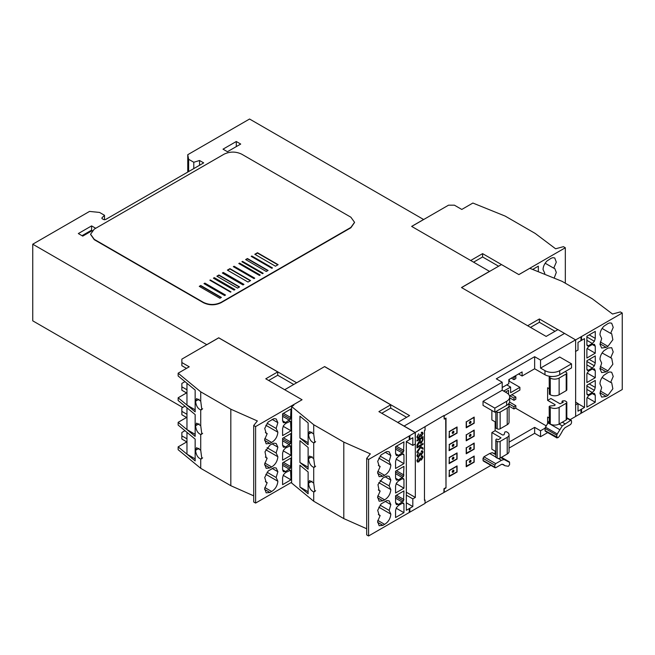 <?xml version="1.0" encoding="UTF-8"?>
<svg xmlns="http://www.w3.org/2000/svg" width="655" height="655" viewBox="0 0 655 655"><rect width="100%" height="100%" fill="white"/><g stroke="black" fill="none" stroke-linecap="round" stroke-linejoin="round"><path stroke-width="0.98" d="M236.283 141.505L223.011 149.168L227.432 151.723L240.704 144.059L236.283 141.505L236.283 146.614M354.552 222.487L350.875 227.768L221.087 302.7C215.192 305.5 209.289 305.5 203.394 302.7L94.255 239.689L90.578 234.408M92.298 230.593L82.751 236.111L78.322 233.557L91.594 225.893L95.728 228.276M415.18 432.472L415.327 443.959L412.822 445.408L412.822 437.745L409.866 439.448L409.866 435.632L415.18 432.472L397.781 422.418L409.58 415.606L324.626 366.563L284.688 389.725M575.499 351.489L578.005 350.04L578.005 342.377L580.977 340.657L580.977 336.842L575.647 339.92L564.553 333.42L404.086 426.061L564.553 333.42L557.945 329.604L546.147 336.416L461.497 287.545L489.514 271.366L411.643 226.401L423.597 219.499L249.563 119.022L187.756 154.703L187.756 172.077M193.782 168.597L193.782 162.268L188.64 159.304L187.756 154.703M193.782 162.268L199.554 160.5L203.689 162.882L105.463 219.589L103.695 219.589L102.155 218.704L101.959 217.837L101.959 218.557M102.155 218.704L101.959 217.837L104.505 215.29L104.505 219.802M182.745 407.435L32.75 320.835L32.75 244.2L89.53 211.418L99.56 212.441L104.505 215.29M32.75 244.2L206.784 344.677L218.729 337.784L296.6 382.741M575.647 339.822L575.647 416.457L570.112 419.65M186.962 383.298L195.149 390.052L195.149 411.856L186.962 405.101L186.962 383.257L178.144 375.986L178.144 373.203L200.733 391.837L200.733 401.13L201.822 409.645L200.733 409.899L200.733 425.676L201.822 434.191L200.733 434.445L200.733 450.222L201.822 458.737L200.733 458.991L200.733 468.333L178.144 449.707L178.144 446.874L186.962 441.789M206.784 344.677L181.861 359.136L181.861 362.543L189.23 366.8L178.144 373.203M255.606 426.577L255.606 503.073L253.706 501.984L253.706 425.48L255.606 426.577L302.061 399.755L265.774 378.803L277.728 371.909L277.728 375.25L268.673 380.473M186.487 368.38L181.861 365.711L181.861 362.543M186.962 405.052L178.144 397.781L178.144 400.532L195.149 414.574L195.149 436.377L178.144 422.328L178.144 425.079L195.149 439.104L195.149 460.899L178.144 446.874M202.665 457.87L200.733 458.991C197.867 457.861 196.132 454.979 195.55 450.329L196.606 447.676L200.733 450.222M202.665 433.315L200.733 434.445C197.867 433.315 196.132 430.433 195.55 425.783L196.606 423.13L200.733 425.676M202.665 408.769L200.733 409.899C197.867 408.769 196.132 405.887 195.55 401.237L196.606 398.584L200.733 401.13M200.733 391.837L230.822 409.203L230.822 485.707L200.733 468.333M230.822 409.203L257.366 420.96L253.706 425.48M253.706 495.843L230.822 485.707M291.606 482.293L255.606 503.073M293.211 405.576L293.211 404.896L302.061 399.755M283.451 447.242L285.539 447.029L290.533 443.648L290.976 433.504L282.592 438.342L282.592 445.326L283.435 447.234M282.592 484.667L282.592 477.683L283.451 474.777L285.539 472.574L290.533 470.192L290.976 479.828L282.592 484.667M290.976 430.777L290.533 421.14L285.539 423.523L283.451 425.725L282.592 428.632L282.592 435.616L290.976 430.777L283.173 426.274M267.191 482.645L264.645 488.63L266.167 492.855L269.909 492.478L271.637 491.479C275.321 489.236 277.401 485.83 277.876 481.261L276.123 477.503L277.876 471.723L276.181 467.998L273.937 467.695L268.165 471.027L264.718 477.47L266.192 482.317L267.191 482.645L265.39 481.605M276.173 477.528L267.068 472.271M276.173 453.006L277.876 456.74C277.401 461.308 275.321 464.714 271.637 466.958L269.909 467.948L266.167 468.325L264.645 464.108L267.191 458.123L266.159 457.788L264.997 451.778L269.909 445.154L272.12 443.877L277.876 447.201L276.181 443.476L273.937 443.165L272.12 443.877M267.068 447.75L276.123 452.973L277.876 447.201M267.191 433.602L264.645 439.579L266.167 443.803L269.909 443.427L271.637 442.428C275.321 440.193 277.401 436.787 277.876 432.21L276.123 428.452L277.876 422.671L276.181 418.946L273.937 418.643L268.165 421.984L264.718 428.427L266.192 433.274L267.191 433.602L265.39 432.554M276.173 428.485L267.068 423.228M290.976 455.299L290.533 445.662L285.539 448.053L283.451 450.247L282.592 453.162L282.592 460.146L290.976 455.299L283.173 450.796M283.451 471.764L285.539 471.551L290.533 468.169L290.976 458.025L282.592 462.864L282.592 469.848L283.435 471.756M283.451 422.712L285.539 422.508L290.533 419.126L290.976 408.982L282.592 413.821L282.592 420.805L283.435 422.704M473.59 262.164L482.588 256.965L482.588 253.632L518.875 274.609L501.468 264.563L461.578 287.594M470.699 260.502L482.588 253.632M411.7 226.434L448.511 205.187L454.414 205.187L461.791 209.444L472.877 203.042L505.152 216.085L535.233 233.45L555.596 248.777L563.431 246.665L565.322 247.762L518.875 274.576M565.322 283.214L565.322 247.762M580.977 336.842L581.542 336.514L581.542 340.33L584.497 338.627L584.497 407.435L581.542 409.138L581.542 413.018L622.25 389.52L622.25 313.016L620.359 311.927L612.531 314.032L592.169 298.713L562.08 281.339L529.805 268.296L518.875 274.609M532.654 269.451L538.336 266.167L538.336 271.743M544.346 274.175L544.804 273.331L543.052 269.573C543.142 266.536 544.452 263.678 546.99 261.001L551.011 258.34L552.763 257.669L554.752 257.972L556.292 262.156L553.737 268.165L554.769 268.501L556.308 272.423L554.155 278.138M513.954 377.485L515.845 376.396L515.845 378.574L513.954 379.663L513.954 377.485L513.217 377.059M515.1 375.97L515.845 376.396M513.954 408.957L513.954 406.78L515.845 405.691L515.845 407.868L513.954 408.957L509.05 406.125M508.665 403.726L513.954 406.78M513.954 400.303L513.954 398.125L515.845 397.036L515.845 399.214L513.954 400.303L509.68 397.839M509.942 395.808L513.954 398.125M452.237 433.111L453.342 431.211M452.237 472.042L453.342 470.143M452.237 446.088L453.342 444.188M469.348 423.236L470.454 421.329M469.348 436.214L470.454 434.306M469.348 449.191L470.454 447.283M469.348 462.168L470.454 460.26M452.237 459.065L453.342 457.165M507.216 437.319A6.255 3.611 0 0 0 509.05 434.764L509.05 451.459A6.255 3.611 180 0 1 507.216 454.013L507.216 437.319L500.133 441.413A2.088 1.204 180 0 1 497.186 441.413L495.819 440.618L496.007 439.366L496.596 439.022L498.365 439.71L501.018 437.835L491.872 432.554L491.872 449.24L495.819 451.516M495.819 411.627L495.819 428.018L497.186 428.804A2.088 1.204 -0 0 0 500.133 428.804L507.216 424.718A6.255 3.611 180 0 0 509.05 422.164L509.05 405.478A6.255 3.611 0 0 0 508.46 403.955M513.954 379.663L511.326 378.148M509.557 402.055L515.845 405.691M511.833 394.719L515.845 397.036M495.819 440.618L495.819 457.305L497.186 458.099A2.088 1.204 0 0 0 500.133 458.099L507.216 454.013M550.282 407.353L549.332 406.804L549.84 406.026L554.711 405.527L555.153 404.716L547.621 400.369L550.871 398.494L560.017 403.775L563.259 402.244L562.08 401.22L562.67 400.876L564.839 400.77L566.207 401.556A2.088 1.204 180 0 1 566.821 402.407A2.088 1.204 180 0 1 566.207 403.259L559.133 407.353A6.255 3.611 180 0 1 550.282 407.353L550.282 424.039L549.332 423.49L549.177 406.518L549.332 423.49M562.08 401.22L562.08 402.923M453.088 431.309C451.942 432.652 451.942 433.332 453.088 433.356C454.226 432.013 454.226 431.334 453.088 431.309L453.71 431.26M452.466 433.405L453.088 433.356L452.499 433.012M453.088 470.241C451.942 471.584 451.942 472.263 453.088 472.288C454.226 470.945 454.226 470.265 453.088 470.241L453.71 470.192M452.466 472.337L453.088 472.288L452.499 471.944M453.088 444.286C451.942 445.629 451.942 446.309 453.088 446.333C454.226 444.991 454.226 444.311 453.088 444.286L453.71 444.237M452.466 446.383L453.088 446.333L452.499 445.99M470.192 421.435C469.054 422.77 469.054 423.458 470.192 423.474C471.338 422.131 471.338 421.452 470.192 421.435L470.814 421.378M469.569 423.523L470.192 423.474L469.602 423.138M470.192 434.412C469.054 435.747 469.054 436.435 470.192 436.451C471.338 435.108 471.338 434.429 470.192 434.412L470.814 434.355M469.569 436.5L470.192 436.451L469.602 436.115M470.192 447.39C469.054 448.724 469.054 449.412 470.192 449.428C471.338 448.085 471.338 447.406 470.192 447.39L470.814 447.332M469.569 449.477L470.192 449.428L469.602 449.093M470.192 460.367C469.054 461.701 469.054 462.389 470.192 462.405C471.338 461.063 471.338 460.383 470.192 460.367L470.814 460.309M469.569 462.455L470.192 462.405L469.602 462.07M453.088 457.264C451.942 458.606 451.942 459.286 453.088 459.311C454.226 457.968 454.226 457.288 453.088 457.264L453.71 457.215M452.466 459.36L453.088 459.311L452.499 458.967M509.05 405.478A6.255 3.611 0 0 1 507.216 408.032L500.133 412.118A2.088 1.204 180 0 1 497.186 412.118L496.081 411.479M563.259 372.695L560.017 374.48M565.101 371.631L566.207 372.269A2.088 1.204 180 0 1 566.821 373.121A2.088 1.204 180 0 1 566.207 373.972L559.133 378.058L559.133 394.744A6.255 3.611 180 0 1 550.282 394.744L549.332 394.195L549.177 377.223L549.332 394.195M395.563 502.712L395.563 495.737L403.947 490.89L403.505 501.034L398.51 504.416L396.422 504.628L395.563 502.712L398.51 504.416M395.563 453.669L395.563 446.685L403.947 441.847L403.505 451.991L398.51 455.372L396.422 455.585L395.563 453.669L398.51 455.372M402.448 454.12L398.51 456.396L396.422 458.59L395.563 461.505L395.563 468.489L403.947 463.642L403.947 454.963L403.505 454.005L402.448 454.12L403.947 454.963M402.448 478.641L398.51 480.917L396.422 483.12L395.563 486.026L395.563 493.01L403.947 488.171L403.947 479.485L403.505 478.535L402.448 478.641L403.947 479.485M402.448 503.171L398.51 505.439L396.422 507.641L395.563 510.548L395.563 517.532L403.947 512.693L403.947 504.006L403.505 503.056L402.448 503.171L403.947 504.006M395.563 478.191L395.563 471.207L403.947 466.368L403.505 476.512L398.51 479.894L396.422 480.107L395.563 478.191L398.51 479.894M588.378 371.303L592.308 369.027L594.396 368.822L595.264 370.73L595.264 377.714L586.88 382.553L586.88 373.866L588.378 371.303M588.378 394.801L592.308 392.533L594.396 390.331L595.264 387.424L595.264 380.44L586.88 385.279L586.88 393.966L587.314 394.916L588.378 394.801L586.88 393.942M588.378 370.28L592.308 368.004L594.396 365.809L595.264 362.895L595.264 355.919L586.88 360.758L586.88 369.445L587.314 370.394L588.378 370.28L586.88 369.412M588.378 395.825L592.308 393.557L594.396 393.344L595.264 395.26L595.264 402.235L586.88 407.082L586.88 398.396L588.378 395.825M588.378 345.758L592.308 343.482L594.396 341.28L595.264 338.373L595.264 331.389L586.88 336.236L586.88 344.915L587.314 345.873L588.378 345.758L586.88 344.89M588.378 346.782L592.308 344.505L594.396 344.293L595.264 346.208L595.264 353.192L586.88 358.031L586.88 349.344L588.378 346.782M449.322 437.311L449.322 431.694L456.846 427.347L456.846 432.971L449.101 437.188M449.322 476.242L449.322 470.626L456.846 466.278L456.846 471.903L449.101 476.119M449.322 450.288L449.322 444.671L456.846 440.324L456.846 445.949L449.101 450.165M466.434 427.437L466.434 421.812L473.958 417.472L473.958 423.089L466.213 427.306M466.434 440.414L466.434 434.789L473.958 430.45L473.958 436.066L466.213 440.283M466.434 453.391L466.434 447.766L473.958 443.427L473.958 449.043L466.213 453.26M466.434 466.368L466.434 460.743L473.958 456.404L473.958 462.021L466.213 466.237M449.322 463.265L449.322 457.649L456.846 453.301L456.846 458.926L449.101 463.142M497.775 410.415L501.018 408.622M503.67 391.084L510.605 387.08L510.605 392.705L519.898 387.334L508.837 380.956M506.774 384.87L510.605 387.08M508.542 394.31L508.542 390.315L505.447 392.108M495.123 421.828L495.123 430.679L502.647 435.026L504.055 434.773L504.915 431.956L506.323 431.694L507.216 432.21A6.255 3.611 0 0 1 509.05 434.764M495.819 454.218L492.265 452.687L489.67 453.497L483.914 456.822L495.712 463.634L501.468 460.309L504.063 459.499L509.574 462.422L501.402 457.362M556.75 435.19L544.952 428.378L545.238 431.17L557.037 437.982L556.75 435.19L557.266 433.97L562.277 425.889L570.636 420.379L571.52 420.887L571.52 422.933L570.636 424.465L564.872 427.789L562.874 430.204C560.483 434.707 558.846 437.196 557.97 437.663L544.968 430.589M549.177 420.846L545.468 427.158L557.266 433.97M545.468 427.158L544.952 428.378M550.282 424.039A6.255 3.611 0 0 0 559.133 424.039L566.207 419.953A2.088 1.204 0 0 0 566.821 419.102L566.821 402.407M559.133 378.058A6.255 3.611 0 0 1 550.282 378.058L549.332 377.509L549.84 376.731L552.124 376.494M559.133 394.744L566.207 390.658A2.088 1.204 -0 0 0 566.821 389.807L566.821 373.121M421.378 442.199L420.346 441.061L420.346 439.071L422.393 437.884L422.393 440.111L421.378 442.199L420.649 442.272M378.361 514.47L380.162 515.51L379.163 515.19L377.689 510.335L381.136 503.892L386.909 500.559L389.152 500.862L390.847 504.587L389.16 510.401M378.361 465.427L380.162 466.466L379.163 466.139L377.689 461.284L381.136 454.848L386.909 451.508L389.152 451.811L390.847 455.544L389.16 461.357M602.092 377.485L610.657 382.438L613.219 376.428L611.68 372.245L609.69 371.942L607.938 372.605L603.91 375.274C601.38 377.951 600.07 380.809 599.98 383.846L601.609 387.539M602.092 328.442L610.657 333.387L613.219 327.377L611.68 323.193L609.69 322.89L607.938 323.562L603.91 326.223C601.38 328.908 600.07 331.766 599.98 334.795L601.609 338.488M449.322 431.694L449.101 437.696L457.067 433.094L457.067 426.97L449.101 431.563M449.322 470.626L449.101 476.627L457.067 472.026L457.067 465.901L449.101 470.495M449.322 444.671L449.101 450.673L457.067 446.071L457.067 439.947L449.101 444.54M466.213 421.689L466.213 427.821L474.179 423.22L474.179 417.088L466.434 421.812M466.213 434.666L466.213 440.799L474.179 436.197L474.179 430.065L466.434 434.789M466.213 447.643L466.213 453.776L474.179 449.174L474.179 443.042L466.434 447.766M466.213 460.621L466.213 466.753L474.179 462.152L474.179 456.019L466.434 460.743M449.322 457.649L449.101 463.65L457.067 459.049L457.067 452.924L449.101 457.517M519.898 387.334L519.898 390.061L509.533 396.046M483.914 456.822L483.03 458.353L483.03 460.4L483.914 460.907M483.03 460.4L495.712 467.719L494.828 467.212L494.828 465.165L495.712 463.634M502.131 464.125L504.833 465.68L508.37 466.294L509.582 464.649L509.574 462.422M509.205 381.161L509.205 379.376M422.393 437.884L420.313 439.055L420.313 441.044L421.345 442.182M502.197 387.506L508.837 383.674L508.837 379.589L522.109 371.925L522.109 376.011L534.644 368.773L544.968 374.734A10.431 6.018 0 0 0 559.722 374.734L571.52 367.922L571.52 363.836L559.722 370.648A10.431 6.018 180 0 1 544.968 370.648L540.547 368.094L540.547 360.094L575.499 339.912M406.329 441.658L412.822 445.408M255.106 254.451L257.481 253.076L277.835 264.825M245.92 259.748L247.443 258.872L267.797 270.621M239.091 263.695L239.542 263.433L259.896 275.182M227.662 270.294L229.93 268.984L250.284 280.733M217.165 276.353L218.934 275.337L239.288 287.087M210.173 280.389L230.675 292.056M199.554 286.522L200.733 285.842L221.087 297.591M204.278 283.795L204.868 283.451L225.222 295.209M213.718 278.342L214.308 278.007L234.662 289.756M222.643 273.192L223.306 272.808L243.66 284.557M233.638 266.839L234.097 266.577L254.451 278.334M242.186 261.91L262.884 273.462M251.479 256.547L272.177 268.091M195.149 409.825L186.962 405.101M186.962 392.689L178.144 397.781M195.149 434.347L186.962 429.598L186.962 407.819M186.962 417.243L178.144 422.328M195.149 458.877L186.962 454.144L186.962 432.349M264.817 438.498L271.637 442.428M264.817 463.019L271.637 466.958M264.817 487.541L271.637 491.479M380.047 505.144L389.095 510.368L390.847 514.126C390.372 518.694 388.292 522.1 384.608 524.344L382.88 525.343L379.139 525.719L377.616 521.503L380.162 515.51M384.608 524.344L377.788 520.414M409.866 439.448L409.866 435.632M409.277 439.759L409.842 439.431M406.329 502.803L412.822 506.544L406.329 510.294L406.329 441.495L409.277 439.792L409.252 435.96L409.842 435.616M378.32 489.924L380.162 490.988L379.13 490.652L377.968 484.643L382.88 478.019L386.909 476.038L389.152 476.341L390.847 480.066L389.16 485.879M380.039 480.614L389.095 485.846L390.847 489.604C390.372 494.173 388.292 497.579 384.608 499.822L382.88 500.821L379.139 501.198L377.616 496.973L380.162 490.988M384.608 499.822L377.788 495.884M380.047 456.093L389.095 461.317L390.847 465.083C390.372 469.651 388.292 473.057 384.608 475.301L382.88 476.291L379.139 476.668L377.616 472.451L380.162 466.466M384.608 475.301L377.788 471.363M611.639 347.674L607.946 348.083L603.91 350.752C601.38 353.43 600.07 356.287 599.98 359.325L601.609 363.009M601.667 363.05L599.98 368.855L601.667 372.58L606.219 371.876L599.996 368.29M606.219 371.876L607.946 370.877L612.851 364.254L611.696 358.244L602.092 352.963M581.542 340.33L581.517 336.506M580.977 340.625L581.517 340.322M601.667 387.572L599.98 393.385L601.667 397.11L606.219 396.398L599.996 392.812M606.219 396.398L607.946 395.399L612.851 388.783L611.696 382.774L610.657 382.438M601.667 338.52L599.98 344.334L601.667 348.059L606.219 347.355L599.996 343.76M606.219 347.355L607.946 346.356L612.851 339.732L611.696 333.723L610.657 333.387M584.497 407.435L578.005 403.685M581.542 409.138L578.005 411.176L578.005 403.513L575.499 402.072M495.123 430.679L491.872 432.554M491.872 410.497L491.872 419.953L495.819 422.229M504.833 465.68L503.466 464.51L501.468 464.395L495.712 467.719M566.821 418.177L571.52 420.887M547.621 423.932L547.621 417.055L549.177 417.947M547.621 400.369L547.621 387.76L549.177 388.661M518.572 373.972L522.109 376.011M509.279 379.335L509.279 381.21M494.828 408.114L494.828 412.2L506.626 405.388A10.431 6.018 0 0 0 509.68 401.13L509.68 397.045A10.431 6.018 180 0 1 506.626 401.302L494.828 408.114L483.03 401.302L483.03 405.388L494.828 412.2M425.054 503.056L444.221 492.339L444.237 488.925L446.006 487.901L446.006 418.078L444.237 419.102L444.237 415.696L502.197 382.233L502.197 390.233L506.626 392.787A10.431 6.018 180 0 1 509.68 397.045M540.547 368.094L559.722 357.024L571.52 363.836M578.005 403.513L575.499 404.962M418.725 456.83L417.481 456.985L418.758 456.846L420.24 454.668L418.758 456.846M420.223 454.644L421.46 454.922L423.024 452.007L421.435 454.906M422.508 450.812L423.024 452.007L422.524 450.82L421.427 450.853L421.288 451.844L422.393 452.392L421.476 454.005L420.829 454.079M422.107 451.762L422.393 452.392M422.36 452.376L421.263 451.827M420.477 453.014L421.452 453.989M418.561 452.417L417.481 455.241L417.841 456.036L417.513 455.266L418.594 452.4L416.883 455.593L417.497 456.993M422.991 436.631L422.991 439.669L423.024 436.615L416.965 440.111L416.965 441.02L419.634 439.48L419.634 440.537L416.965 445.048L416.965 446.227L419.716 442.109L416.965 446.17M419.716 442.109L420.289 443.263L421.37 443.116L423.024 439.685L421.337 443.099L420.273 443.255M419.634 439.48L416.965 440.987M406.329 492.241L415.327 497.44L412.822 498.881L406.329 495.139M418.725 438.236L417.481 438.392L418.758 438.252L420.24 436.074L418.758 438.252M420.223 436.05L421.46 436.328L423.024 433.413L421.435 436.312L420.256 436.066L420.575 436.443M422.508 432.218L423.024 433.413L422.524 432.226L421.427 432.259L421.288 433.25L422.393 433.798L421.476 435.411L420.829 435.485M422.09 433.151L422.393 433.798M422.36 433.782L421.263 433.233M420.477 434.421L421.452 435.395M418.561 433.823L417.481 436.648L417.841 437.442L417.513 436.664L418.594 433.807L416.883 437L417.497 438.4M416.965 452.744L420.559 447.619L423.024 449.24L423.024 447.963L420.125 446.047L423.024 444.377L420.092 446.03L422.991 447.938L422.991 449.215M422.991 443.484L423.024 444.377L423.024 443.468L416.965 446.964L416.965 447.873L419.061 446.628L420.051 447.283L416.965 451.582L416.965 452.81L420.592 447.635M418.725 461.898L417.481 462.053L418.758 461.914L420.24 459.736L418.758 461.914M420.223 459.712L421.46 459.99L423.024 457.075L421.435 459.974L420.256 459.728L420.575 460.105M422.508 455.88L423.024 457.075L422.524 455.888L421.427 455.921L421.288 456.912L422.393 457.468L421.476 459.073L420.829 459.147M422.09 456.822L422.393 457.468M422.36 457.444L421.263 456.895M420.477 458.082L421.452 459.057M418.561 457.485L417.481 460.318L417.841 461.104L417.513 460.334L418.594 457.468L416.883 460.661L417.497 462.062M527.652 325.74L539.368 318.977L557.864 329.653M539.368 318.977L539.368 322.285L530.517 327.394M554.998 331.307L539.368 322.285M502.197 382.233L496.302 378.827L534.644 356.688L534.644 368.773M397.781 422.418L378.901 411.627L390.699 404.815L390.699 408.114L381.759 413.272M278.129 264.661L257.481 252.74L254.811 254.279L275.46 266.2L278.129 264.661M268.091 270.45L247.443 258.529L245.625 259.577L266.274 271.498L268.091 270.45M260.191 275.018L239.542 263.097L238.797 263.523L259.445 275.444L260.191 275.018M250.578 280.561L229.93 268.64L227.367 270.122L248.016 282.043L250.578 280.561M239.583 286.915L218.934 274.994L216.862 276.189L237.511 288.11L239.583 286.915M230.969 291.884L210.32 279.963L209.878 280.217L230.527 292.138L230.969 291.884M221.382 297.419L200.733 285.498L199.259 286.35L219.908 298.271L221.382 297.419M225.516 295.037L204.868 283.116L203.983 283.623L224.632 295.544L225.516 295.037M234.957 289.584L214.308 277.663L213.424 278.178L234.072 290.099L234.957 289.584M243.955 284.385L223.306 272.464L222.348 273.02L242.997 284.941L243.955 284.385M254.746 278.162L234.097 266.241L233.344 266.667L253.993 278.588L254.746 278.162M263.179 273.291L242.53 261.37L241.891 261.738L262.54 273.659L263.179 273.291M272.472 267.928L251.823 256.007L251.184 256.375L271.833 268.296L272.472 267.928M267.191 458.123L265.34 457.059M315.636 490.734L313.712 491.864L314.793 491.602L313.712 483.087L309.578 480.541L308.521 483.202C309.037 487.697 310.773 490.579 313.712 491.864L313.712 501.239L291.606 483.005L291.606 406.509L293.8 405.24L293.211 404.896M290.976 479.828L283.173 475.317M308.12 471.968L299.933 465.214L299.933 487.017L308.12 493.764L308.12 471.968M308.12 491.741L299.933 487.017M308.12 422.925L299.933 416.171L299.933 437.966L308.12 444.72L308.12 422.925M308.12 442.698L299.933 437.966M313.712 458.566L309.578 456.019L308.521 458.672C309.037 463.167 310.765 466.057 313.712 467.334L314.818 467.081L313.712 458.566L313.712 442.813L314.793 442.559L313.712 434.044L309.578 431.498L308.521 434.15C309.037 438.645 310.765 441.527 313.712 442.813L315.636 441.691M313.712 483.087L313.712 467.334L315.653 466.204M308.12 447.447L299.933 440.692L299.933 462.487L308.12 469.242L308.12 447.447M308.12 467.22L299.933 462.487M396.144 459.139L403.947 463.642M396.144 483.66L403.947 488.171M368.577 535.978L368.577 459.474L366.685 458.385L366.685 534.881L368.577 535.978L409.866 512.136L409.866 508.247M396.144 508.19L403.947 512.693M412.822 506.544L412.822 498.881M587.052 372.973L595.264 377.714M611.688 347.707L613.211 351.931L610.657 357.908M587.052 397.503L595.264 402.235M587.052 348.452L595.264 353.192M545.165 263.22L553.737 268.165M502.197 390.233L483.03 401.302M495.123 451.115L495.123 453.817M445.711 418.25L446.006 487.901M445.711 487.729L443.943 488.753L443.926 492.167M415.327 497.44L415.327 432.382L443.943 415.524L444.237 419.102M515.444 408.098L546.401 425.971M544.96 428.214L540.547 430.769L534.644 427.363L509.05 442.141M534.644 356.688L540.547 360.094M421.46 454.922L420.256 454.66L420.575 455.037M421.476 454.005L420.502 453.031L419.798 453.342L418.733 455.954L417.825 456.027M425.054 426.773L425.054 430.171L424.473 430.507L424.473 500.33L425.054 499.994L425.054 503.4L409.866 512.136M424.473 499.994L425.054 499.994M421.476 435.411L420.502 434.437L419.798 434.748L418.733 437.36L417.825 437.434M416.965 447.873L419.085 446.644M421.476 459.073L420.502 458.099L419.798 458.41L418.733 461.022L417.825 461.095M498.611 266.217L482.588 256.965M293.743 384.493L277.728 375.25M406.624 417.309L390.699 408.114M224.043 154.195L94.255 229.127L90.578 234.236L94.255 239.345L203.394 302.356C209.289 305.156 215.192 305.156 221.087 302.356L350.875 227.424L354.552 222.315L350.875 217.206L241.736 154.195C235.841 151.395 229.938 151.395 224.043 154.195M186.536 392.935L181.861 390.233L181.861 383.421L184.98 381.619M186.962 389.774L181.861 386.827M186.56 417.472L181.861 414.754L181.861 407.942L184.964 406.157M186.962 414.296L181.861 411.348M186.781 441.888L181.861 439.038L181.861 432.472L184.947 430.687M186.962 438.817L181.861 435.878M313.712 434.044L313.712 424.735L291.606 406.509M313.712 501.239L343.801 518.604L343.801 442.109L313.712 424.735M366.685 458.385L370.337 453.866L343.801 442.109M343.801 518.604L366.685 528.749M368.577 459.474L409.277 435.976M409.277 508.591L409.277 512.472M409.842 508.239L409.842 512.12M581.542 336.514L622.25 313.016M581.517 409.121L581.517 413.002L580.952 413.33L580.952 409.473M580.952 413.362L575.499 416.514M444.221 492.339L490.914 465.377M502.197 456.903L502.197 457.747M509.05 448.094L534.644 433.315L540.547 436.721L540.547 430.769M534.644 427.363L534.644 433.315M540.547 436.721L547.703 432.587M277.728 371.909L218.729 337.849L206.784 344.743M324.626 366.563L296.6 382.839M390.699 404.815L324.626 366.661M415.18 432.57L397.781 422.524M91.594 225.893L91.594 230.151L82.014 235.685M199.554 160.5L199.554 165.265M188.64 159.304L188.64 171.569M497.186 412.118L497.186 428.804M497.186 441.413L497.186 458.099M282.592 416.261L289.477 420.232M285.539 422.508L282.592 420.805M282.592 465.304L289.477 469.283M285.539 471.551L282.592 469.848M282.592 440.782L289.477 444.753M285.539 447.029L282.592 445.326M402.448 502.148L395.563 498.168M402.448 453.096L395.563 449.125M402.448 477.626L395.563 473.647M586.88 389.398L592.308 392.533M586.88 364.868L592.308 368.004M586.88 340.346L592.308 343.482M500.133 412.118L500.133 428.804M500.133 441.413L500.133 458.099M548.088 422.933L559.886 429.745M566.207 419.953L566.207 403.259M550.282 378.058L550.282 394.744M566.207 390.658L566.207 373.972M282.592 414.533L290.533 419.126M282.592 463.584L290.533 468.169M282.592 439.063L290.533 443.648M403.505 501.034L395.563 496.449M403.505 451.991L395.563 447.406M403.505 476.512L395.563 471.927M586.88 385.991L594.396 390.331M586.88 361.462L594.396 365.809M586.88 336.94L594.396 341.28M507.216 408.032L507.216 424.718M504.063 459.499L500.878 457.665M495.819 454.742L492.265 452.687M483.03 458.353L494.828 465.165M559.1 424.055L562.277 425.889M559.133 424.039L559.133 407.353M283.451 413.321L290.976 417.669M283.451 462.373L290.976 466.712M290.976 446.62L289.502 445.768M272.12 419.356L277.876 422.671M269.909 443.427L264.604 440.365M277.876 432.21L265.815 425.251M269.909 467.948L264.604 464.886M277.876 456.74L265.799 449.764M272.12 468.399L277.876 471.723M269.909 492.478L264.604 489.416M277.876 481.261L265.815 474.294M290.976 422.09L289.502 421.239M290.976 471.142L289.502 470.29M283.451 437.843L290.976 442.191M390.847 504.587L385.091 501.272M378.786 507.167L390.847 514.126M377.575 522.281L382.88 525.343M403.947 499.577L396.422 495.237M403.947 450.534L396.422 446.186M390.847 480.066L385.091 476.742M378.778 482.637L390.847 489.604M377.575 497.751L382.88 500.821M403.947 475.055L396.422 470.716M390.847 455.544L385.091 452.22M378.786 458.115L390.847 465.083M377.575 473.229L382.88 476.291M592.308 369.027L595.264 370.73M589.213 383.928L595.264 387.424M600.308 366.464L607.946 370.877M589.213 359.407L595.264 362.895M592.308 393.557L595.264 395.26M589.213 334.885L595.264 338.373M600.308 390.994L607.946 395.399M600.308 341.943L607.946 346.356M592.308 344.505L595.264 346.208M501.468 460.309L498.209 458.426M495.819 457.043L489.67 453.497M562.285 422.213L564.872 423.703M506.626 401.302L506.626 405.388M559.722 374.734L559.722 370.648M544.968 370.648L544.968 374.734M199.071 448.298L195.55 450.329M199.071 423.752L195.55 425.783M199.071 399.206L195.55 401.237M308.521 434.15L312.042 432.12M308.521 458.672L312.042 456.641M308.521 483.202L312.042 481.171M509.312 461.849L501.476 457.329M501.337 457.403L505.644 459.892M483.284 460.973L495.082 467.785M566.821 417.751L571.258 420.313"/></g></svg>
